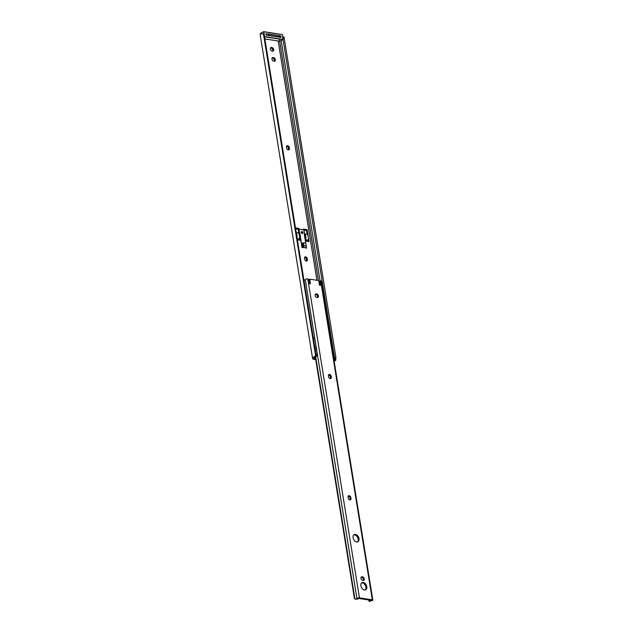 <?xml version="1.0" encoding="UTF-8"?>
<svg xmlns="http://www.w3.org/2000/svg" width="633" height="633" viewBox="0 0 633 633"><rect width="100%" height="100%" fill="white"/><g stroke="black" fill="none" stroke-linecap="round" stroke-linejoin="round"><path stroke-width="0.95" d="M305.62 256.84A1.915 1.282 63.2 0 0 305.043 256.927A1.915 1.282 63.2 0 0 304.505 258.422L304.608 259.055A1.915 1.282 63.2 0 0 306.878 260.978A1.915 1.282 63.2 0 0 307.416 259.475L307.314 258.842A1.915 1.282 63.2 0 0 305.62 256.84M306.356 261.065A1.915 1.282 63.2 0 0 306.514 259.934L306.412 259.301A1.915 1.282 63.2 0 0 304.718 257.299A1.915 1.282 63.2 0 0 304.663 257.291M287.619 145.693A1.915 1.282 63.2 0 0 287.042 145.772A1.915 1.282 63.2 0 0 286.504 147.267L286.607 147.908A1.915 1.282 63.2 0 0 288.877 149.823A1.915 1.282 63.2 0 0 289.416 148.328L289.313 147.695A1.915 1.282 63.2 0 0 287.619 145.693M288.355 149.918A1.915 1.282 63.2 0 0 288.513 148.787L288.411 148.146A1.915 1.282 63.2 0 0 286.717 146.144A1.915 1.282 63.2 0 0 286.662 146.144M274.184 61.235A1.915 1.282 63.2 0 0 274.754 61.148A1.915 1.282 63.2 0 0 275.197 59.257A1.915 1.282 63.2 0 0 273.598 57.65L273.1 57.579A1.915 1.282 63.2 0 0 272.53 57.658A1.915 1.282 63.2 0 0 272.087 59.557A1.915 1.282 63.2 0 0 273.685 61.156L274.184 61.235M272.546 51.131A1.915 1.282 63.2 0 0 273.116 51.044A1.915 1.282 63.2 0 0 273.559 49.152A1.915 1.282 63.2 0 0 271.961 47.546L271.462 47.475A1.915 1.282 63.2 0 0 270.892 47.554A1.915 1.282 63.2 0 0 270.449 49.453A1.915 1.282 63.2 0 0 272.048 51.051L272.546 51.131M297.407 239.812L300.596 240.287L299.409 232.968M298.776 229.051L298.665 228.355L295.469 227.872M304.22 233.727L305.399 241.007L309.046 241.561L308.342 237.248M308.303 236.979L307.108 229.621L303.46 229.075L303.571 229.755M315.638 358.99L314.633 358.84A2.041 0.649 -9.2 0 1 313.976 358.476L313.897 357.977A2.026 0.649 -9.2 0 1 313.928 357.819L313.818 357.099A3.387 1.076 170.8 0 0 312.552 358.199L312.631 358.697A3.402 1.084 170.8 0 0 313.731 359.291L315.732 359.591M303.072 247.495L305.541 247.717L303.057 247.416M333.504 360.763L334.794 359.03L334.517 357.329L335.862 357.107L335.751 360.399L334.05 360.675M274.231 61.243A1.915 1.282 63.2 0 0 274.144 59.352A1.915 1.282 63.2 0 0 272.696 58.109L272.198 58.03A1.915 1.282 63.2 0 0 272.15 58.03M272.594 51.138A1.915 1.282 63.2 0 0 272.506 49.247A1.915 1.282 63.2 0 0 271.059 48.005L270.56 47.926A1.915 1.282 63.2 0 0 270.513 47.926M299.599 240.136L299.346 238.586M297.827 229.225L295.571 228.481M308.042 241.41L307.875 240.366M306.277 230.499L303.563 229.684M313.818 357.099L315.582 355.722A2.548 2.421 -8.9 0 0 315.914 354.124L264.317 35.543A2.548 2.421 -8.9 0 0 263.494 34.111L261.445 33.763A3.387 1.076 170.8 0 0 260.179 34.855L260.337 35.693M315.986 354.551L315.914 354.124A2.548 2.421 -8.9 0 0 315.914 354.108L315.986 354.543A2.548 2.421 171.1 0 1 315.653 356.15L313.928 357.819M265.915 34.127A2.548 0.815 -9.2 0 1 268.495 33.913L268.701 35.187L279.295 36.777L279.09 35.503L268.495 33.913M279.09 35.503A2.548 0.815 -9.2 0 1 279.913 35.954L280.118 37.228A2.548 0.815 170.8 0 0 279.295 36.777M283.046 39.523L334.517 357.329M283.378 37.054L284.043 37.205L284.264 38.542L335.862 357.107M334.113 361.071A3.387 1.076 170.8 0 0 335.751 360.399M268.701 35.187A2.548 0.815 170.8 0 0 266.849 35.242M306.206 230.08L307.108 229.621M297.763 228.814L298.665 228.355M303.175 247.361A1.361 0.91 -81.5 0 0 303.872 245.628L306.237 245.984L305.779 243.143L303.405 242.787L302.503 243.246L302.859 246.142M303.405 242.787L303.872 245.628M306.237 245.984A1.361 0.91 98.5 0 1 305.541 247.717L306.522 248.128L305.589 247.994M333.536 357.495L334.667 359.164L333.868 359.568M333.947 360.042A1.954 0.625 170.8 0 0 334.327 359.884A1.954 0.625 170.8 0 0 334.825 359.354A1.954 0.625 170.8 0 0 334.667 359.164M334.825 359.354L331.795 340.657A1.954 0.625 170.8 0 0 330.743 340.285M317.252 354.132L314.625 338.006A1.954 0.625 170.8 0 0 313.264 337.713M314.387 357.392L316.334 356.403A1.954 0.625 170.8 0 0 315.376 356.529M316.642 356.237L316.642 356.237C317.45 354.464 317.45 353.681 316.635 353.887M315.946 349.645C316.547 348.197 316.413 347.367 315.543 347.153M301.609 231.646A1.021 0.68 63.2 0 0 302.337 233.522A1.021 0.68 63.2 0 0 302.495 233.395M302.962 246.047L303.088 247.614L302.155 247.479L299.797 232.912L298.396 233.15M299.797 232.912L296.252 232.715M306.625 240.706L305.715 238.839A5.634 3.782 -81.5 0 0 304.497 234.139L304.251 233.917M304.236 233.838L305.707 243.135M299.496 229.178L303.84 229.906M303.959 230.151L306.522 230.531L307.147 234.352A5.887 3.956 98.5 0 1 308.374 239.29L306.783 240.777L305.881 238.918A5.887 3.956 98.5 0 0 304.655 233.981L307.147 234.352M296.521 234.337A5.634 3.782 98.5 0 1 296.909 236.742M297.035 237.549A5.887 3.956 -81.5 0 0 296.386 233.537M303.088 247.614L301.988 247.558L299.631 232.999M306.253 246.466L306.522 248.128M298.823 233.102L298.206 229.281L299.488 229.146M295.635 228.901L298.206 229.281M306.38 240.627L306.783 240.777M297.273 238.997L297.937 239.448L299.528 237.961A5.887 3.956 -81.5 0 0 298.293 233.023M297.692 239.369L297.296 239.139M302.012 231.551A0.981 0.657 63.2 0 0 302.598 233.34A0.981 0.657 63.2 0 0 302.012 231.551M279.897 35.883L280.815 36.026L281.028 37.379L266.074 35.124L265.852 33.771L266.904 33.929M279.992 36.437L280.815 36.026M319.341 281.566A0.68 0.459 63.2 0 0 319.008 282.191L319.91 281.732A0.68 0.459 63.2 0 1 320.243 281.107L320.662 280.823L372.323 599.791L359.457 597.861A1.527 0.491 170.8 0 0 357.898 597.995A1.527 0.491 170.8 0 0 356.933 598.549A2.026 0.649 -9.2 0 1 356.181 599.103L357.186 599.261A3.387 1.076 170.8 0 0 358.278 598.391L371.342 600.353A3.387 1.076 170.8 0 0 369.292 601.081L369.925 601.271M366.8 586.625A4.043 2.706 63.2 0 0 362.021 582.574A4.043 2.706 63.2 0 0 360.881 585.731A4.043 2.706 63.2 0 0 365.668 589.782A4.043 2.706 63.2 0 0 366.8 586.625M365.186 589.948A4.043 2.706 63.2 0 0 365.898 587.076A4.043 2.706 63.2 0 0 361.601 582.866M360.968 578.372A1.915 1.282 63.2 0 0 362.662 580.374L363.16 580.445A1.915 1.282 63.2 0 0 363.73 580.366A1.915 1.282 63.2 0 0 364.173 578.467A1.915 1.282 63.2 0 0 362.574 576.869L362.076 576.79A1.915 1.282 63.2 0 0 361.506 576.877A1.915 1.282 63.2 0 0 360.968 578.372M359.03 538.643A4.043 2.706 63.2 0 0 354.251 534.592A4.043 2.706 63.2 0 0 353.111 537.757A4.043 2.706 63.2 0 0 357.898 541.801A4.043 2.706 63.2 0 0 359.03 538.643M357.408 541.967A4.043 2.706 63.2 0 0 358.128 539.102A4.043 2.706 63.2 0 0 353.831 534.885M315.139 295.445A1.915 1.282 63.2 0 0 316.832 297.447L317.331 297.518A1.915 1.282 63.2 0 0 317.908 297.439A1.915 1.282 63.2 0 0 318.344 295.54A1.915 1.282 63.2 0 0 316.753 293.941L316.255 293.862A1.915 1.282 63.2 0 0 315.677 293.949A1.915 1.282 63.2 0 0 315.139 295.445M309.497 283.719L308.92 280.118A1.361 0.91 63.2 0 1 308.912 279.651L309.814 279.193A1.361 0.91 63.2 0 0 309.822 279.659L310.415 283.323A0.68 0.459 63.2 0 1 310.02 283.885L309.766 283.845A0.68 0.459 63.2 0 1 309.165 283.133L308.888 280.079A0.68 0.459 63.2 0 0 308.326 279.319L307.796 278.892A1.527 0.491 170.8 0 0 306.237 279.026A1.527 0.491 170.8 0 0 305.272 279.58A2.026 0.649 -9.2 0 1 304.52 280.142L303.389 280.862M319.776 285.293L320.63 284.858A0.68 0.459 63.2 0 1 320.235 285.42L319.989 285.38A0.68 0.459 63.2 0 1 319.388 284.668L318.795 281.012A1.361 0.91 63.2 0 0 318.644 280.522L309.814 279.193M320.63 284.858L319.91 281.732M328.535 376.635A1.915 1.282 63.2 0 0 330.798 378.55A1.915 1.282 63.2 0 0 331.344 377.054L331.233 376.421A1.915 1.282 63.2 0 0 328.97 374.499A1.915 1.282 63.2 0 0 328.432 376.002L328.535 376.635M348.174 497.886A1.915 1.282 63.2 0 0 350.437 499.809A1.915 1.282 63.2 0 0 350.983 498.313L350.872 497.673A1.915 1.282 63.2 0 0 348.609 495.758A1.915 1.282 63.2 0 0 348.071 497.253L348.174 497.886M370.297 601.231A2.026 0.649 -9.2 0 1 371.603 600.749A1.527 0.491 170.8 0 0 372.821 600.06A1.527 0.491 170.8 0 0 372.323 599.791M372.821 600.06L321.16 281.092A1.527 0.491 170.8 0 0 320.662 280.823M368.343 599.783L369.292 601.081L368.897 601.184L369.989 601.35M319.546 281.416A3.387 1.076 170.8 0 0 318.89 281.59M319.72 285.254L319.008 282.191M319.602 281.392L320.512 280.807M330.284 378.645A1.915 1.282 63.2 0 0 330.434 377.513L330.331 376.88A1.915 1.282 63.2 0 0 328.59 374.871M363.207 580.453A1.915 1.282 63.2 0 0 363.12 578.57A1.915 1.282 63.2 0 0 361.672 577.32L361.174 577.249A1.915 1.282 63.2 0 0 361.126 577.241M349.922 499.896A1.915 1.282 63.2 0 0 350.073 498.764L349.97 498.131A1.915 1.282 63.2 0 0 348.229 496.122M317.386 297.526A1.915 1.282 63.2 0 0 317.299 295.643A1.915 1.282 63.2 0 0 315.851 294.392L315.353 294.321A1.915 1.282 63.2 0 0 315.297 294.313M357.186 599.261L355.469 599.166M315.305 356.972L354.353 598.019A1.701 1.139 -81.5 0 0 354.915 599.016L356.181 599.103L354.915 599.016L315.685 356.783M314.403 357.431L314.633 358.84M278.156 40.955L316.919 280.261M279.311 39.056L318.415 280.49M281.155 40.544L320.1 281.012M279.818 41.2L283.054 39.57L334.794 359.03M260.266 35.408L312.631 358.697L260.266 35.416M260.179 34.855L312.552 358.199M284.264 38.542L282.959 38.748M263.494 34.111L315.582 355.722M271.059 48.005L271.961 47.546M270.56 47.926L271.462 47.475M272.696 58.109L273.598 57.65M272.198 58.03L273.1 57.579M288.513 148.787L289.416 148.328M288.411 148.146L289.313 147.695M306.514 259.934L307.416 259.475M306.412 259.301L307.314 258.842M333.813 359.243L334.469 358.911M304.441 233.617L303.824 229.795M299.52 232.873L298.903 229.051M299.164 232.928L298.547 229.114M264.08 34.823L263.589 31.8L260.432 33.399L260.519 34.269M264.491 36.619L283.062 39.388L282.278 34.538L263.826 31.761L264.531 36.833L282.975 39.602L282.286 34.609M263.787 31.674L282.334 34.562L263.739 31.65L260.385 33.446L263.597 31.705M264.871 38.953L279.651 41.177L264.879 38.969M307.796 278.892L359.457 597.861M305.272 279.58L356.933 598.549M315.851 294.392L316.753 293.941M315.353 294.321L316.255 293.862M350.073 498.764L350.983 498.313M349.97 498.131L350.872 497.673M361.672 577.32L362.574 576.869M361.174 577.249L362.076 576.79M330.434 377.513L331.344 377.054M330.331 376.88L331.233 376.421M308.92 280.118L309.822 279.659M309.553 283.758L310.415 283.323M282.729 37.023L283.782 36.856M314.213 357.526L316.508 356.363M304.528 233.656L303.903 229.842M301.719 231.591L301.261 231.82M302.598 233.34L302.147 233.569M279.865 41.192L283.054 39.578M319.182 281.598L320.084 281.147"/></g></svg>
